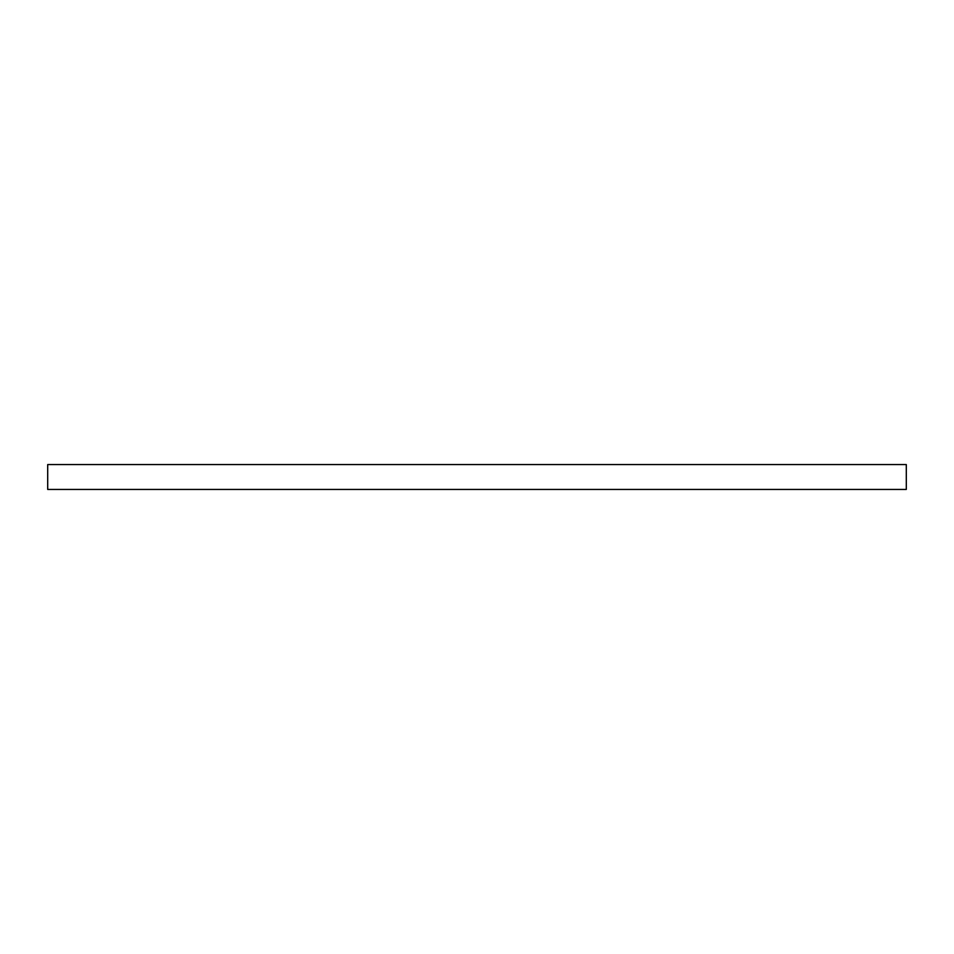 <?xml version="1.0" encoding="UTF-8"?>
<svg xmlns="http://www.w3.org/2000/svg" width="954" height="954" viewBox="0 0 954 954"><rect width="100%" height="100%" fill="white"/><g stroke="black" fill="none" stroke-linecap="round" stroke-linejoin="round"><path stroke-width="1.43" d="M906.3 464.562L906.3 489.438L47.7 489.438L47.7 464.562L906.3 464.562"/></g></svg>
